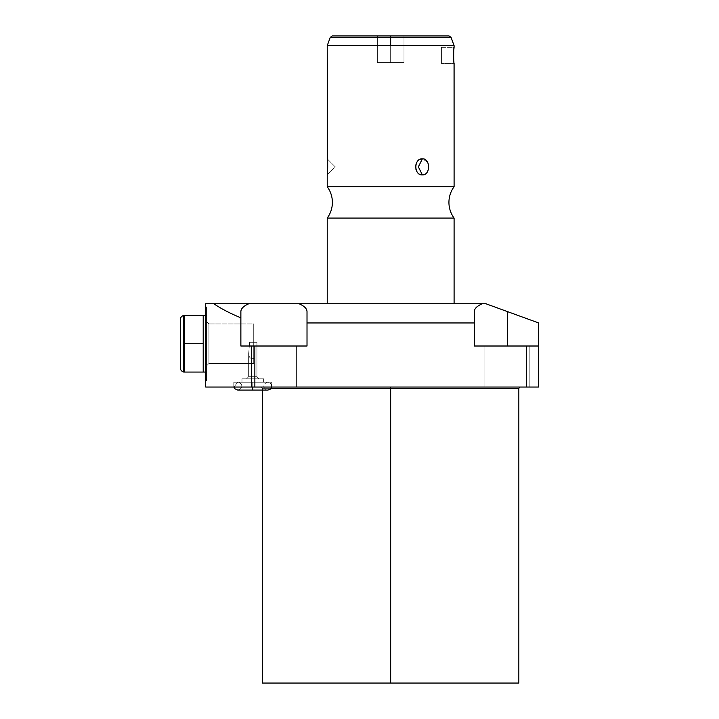 <?xml version="1.0" encoding="UTF-8"?>
<svg xmlns="http://www.w3.org/2000/svg" width="719" height="719" viewBox="0 0 719 719"><rect width="100%" height="100%" fill="white"/><g stroke="black" fill="none" stroke-linecap="round" stroke-linejoin="round"><path stroke-width="0.54" stroke-dasharray="3.6 2.7" d="M262.48 683.05L518.839 683.05L390.66 683.05L390.66 388.296L271.144 388.296C259.667 388.296 259.667 388.296 271.144 388.296L262.48 388.296L262.48 390.075M507.38 311.57L485.81 303.724L205.688 303.724L205.688 387.029L254.859 387.029L254.859 346.01L307.013 346.01L307.013 322.957L474.306 322.957L474.306 346.01L526.461 346.01L526.461 387.029L254.859 387.029L254.859 346.01L240.874 346.01L240.874 317.807C230.323 313.493 221.281 308.802 213.75 303.724L205.688 303.724L205.688 387.029L538.675 387.029L538.675 322.957L507.38 311.57L507.38 346.01L538.675 346.01L526.461 346.01L526.461 387.029L538.675 387.029L538.675 346.01L474.306 346.01L507.38 346.01L474.306 346.01L474.306 311.57C474.414 308.604 477.074 305.988 482.314 303.724L485.81 303.724L507.38 311.57L507.38 346.01L474.306 346.01L474.306 311.57L474.306 346.01L538.675 346.01L507.38 346.01L538.675 346.01L538.675 322.957L538.675 346.01L474.306 346.01L538.675 346.01L538.675 387.029L254.859 387.029L254.859 346.01L240.874 346.01L307.013 346.01L240.874 346.01L240.874 311.57C240.973 308.604 243.642 305.988 248.873 303.724L482.314 303.724C477.074 305.988 474.414 308.604 474.306 311.57L474.306 346.01L474.306 311.57L474.306 322.957L307.013 322.957L307.013 311.57L307.013 346.01L240.874 346.01L240.874 311.57L240.874 346.01L307.013 346.01L307.013 311.57C306.914 308.604 304.245 305.988 299.014 303.724L485.81 303.724L538.675 322.957L507.38 311.57L507.38 346.01M454.093 303.724L327.226 303.724L454.093 303.724M205.688 350.611L205.688 307.948L205.688 379.497L206.533 379.497L206.533 307.948L206.533 379.497L206.533 307.948L205.688 307.948L206.533 307.948L206.533 379.497L205.688 379.497L205.688 350.611L205.688 379.497L206.533 379.497M390.66 683.05L265.697 683.05L515.622 683.05L390.66 683.05L390.66 388.296L518.839 388.296L390.66 388.296L390.66 387.029L520.107 387.029L261.213 387.029L520.107 387.029L390.66 387.029L390.66 683.05L518.839 683.05M484.921 387.029L529.831 387.029L484.921 387.029L529.831 387.029L484.921 387.029L484.921 346.01L529.831 346.01L529.831 387.029L484.921 387.029L529.831 387.029L529.831 346.01L484.921 346.01L484.921 387.029L484.921 346.01L529.831 346.01L529.831 387.029L484.921 387.029L529.831 387.029L529.831 346.01L484.921 346.01L484.921 387.029L484.921 346.01L529.831 346.01L484.921 346.01L529.831 346.01L484.921 346.01L484.921 387.029M251.488 387.029L296.399 387.029L251.488 387.029L296.399 387.029L251.488 387.029L251.488 346.01L296.399 346.01L296.399 387.029L251.488 387.029L296.399 387.029L296.399 346.01L251.488 346.01L251.488 387.029L251.488 346.01L296.399 346.01L296.399 387.029L251.488 387.029L296.399 387.029L296.399 346.01L251.488 346.01L251.488 387.029L251.488 346.01L296.399 346.01L251.488 346.01L296.399 346.01L251.488 346.01L251.488 387.029M233.81 387.029L271.791 387.029L233.81 387.029L271.791 387.029L233.81 387.029L233.81 382.211L271.791 382.211L233.81 382.211L271.791 382.211L271.791 387.029L233.81 387.029L271.791 387.029L271.791 382.211L233.81 382.211L233.81 387.029L233.81 382.211L271.791 382.211L233.81 382.211L271.791 382.211L271.791 387.029L233.81 387.029L271.791 387.029L271.791 382.211L233.81 382.211L233.81 387.029L271.791 387.029L233.81 387.029L271.791 387.029L233.81 387.029L233.81 382.211L271.791 382.211L233.81 382.211L271.791 382.211L233.81 382.211L233.81 387.029M390.66 387.029L516.862 387.029L264.457 387.029L390.66 387.029L390.66 388.296L262.48 388.296L261.213 387.029L390.66 387.029L261.213 387.029M240.874 317.807C230.323 313.493 221.281 308.802 213.75 303.724C221.281 308.802 230.323 313.493 240.874 317.807L240.874 346.01L240.874 311.57L240.874 346.01L240.874 311.57L240.874 346.01L307.013 346.01L307.013 311.57L307.013 346.01L254.859 346.01M254.859 387.029L205.688 387.029L205.688 332.717L205.688 380.513L206.533 380.513L206.533 306.932L206.533 380.513L206.533 306.932L205.688 306.932L205.688 332.717L205.688 303.724L299.014 303.724M263.621 382.211L241.97 382.211L263.621 382.211L241.97 382.211L241.97 378.823L263.621 378.823L241.97 378.823L263.621 378.823L263.621 382.211L263.621 378.823L241.97 378.823L241.97 382.211L263.621 382.211L241.97 382.211L263.621 382.211L241.97 382.211L241.97 378.823L263.621 378.823L241.97 378.823L263.621 378.823L263.621 382.211L263.621 378.823L241.97 378.823L241.97 382.211L263.621 382.211L263.621 378.823L263.621 382.211M259.056 378.823L246.545 378.823L259.056 378.823L246.545 378.823L248.657 376.711L248.657 353.712C248.936 357.496 250.634 359.123 253.726 358.61L253.726 342.289L256.944 342.289L249.619 342.289L256.944 342.289L256.944 376.711L248.657 376.711L256.944 376.711L256.944 342.289L249.619 342.289L248.657 353.712L248.657 376.711L256.944 376.711L259.056 378.823L256.944 376.711L248.657 376.711L246.545 378.823L259.056 378.823L246.545 378.823L259.056 378.823L256.944 376.711L248.657 376.711L248.657 353.712L249.619 342.289L256.944 342.289L249.619 342.289L256.944 342.289L256.944 376.711L256.944 342.289L253.726 342.289L253.726 358.61C250.643 359.132 248.954 357.496 248.657 353.712L248.657 376.711L256.944 376.711L248.657 376.711L246.545 378.823L259.056 378.823L246.545 378.823L248.657 376.711L256.944 376.711L259.056 378.823L256.944 376.711L256.944 342.289L249.619 342.289L248.657 353.712C248.954 357.496 250.643 359.132 253.726 358.61L253.726 323.936L253.726 363.517L253.726 323.936L208.905 323.936L208.905 363.517L253.726 363.517L208.905 363.517L208.905 323.936L206.533 321.564L206.533 365.881L208.905 363.517L208.905 323.936L253.726 323.936L253.726 342.289L249.619 342.289L253.726 342.289L253.726 363.517L253.726 323.936L253.726 342.289L253.726 323.936L208.905 323.936L208.905 363.517L206.533 365.881L206.533 321.564L206.533 365.881L206.533 321.564L208.905 323.936L208.905 363.517L253.726 363.517L253.726 358.61C250.634 359.123 248.936 357.496 248.657 353.712L249.619 342.289L248.657 353.712C248.936 357.496 250.634 359.123 253.726 358.61C250.643 359.132 248.954 357.496 248.657 353.712L249.619 342.289L256.944 342.289L249.619 342.289L256.944 342.289L256.944 376.711L248.657 376.711L256.944 376.711L259.056 378.823L246.545 378.823L259.056 378.823M206.533 321.564L206.533 365.881L208.905 363.517L208.905 323.936L206.533 321.564L208.905 323.936L253.726 323.936L253.726 363.517L208.905 363.517L208.905 323.936L208.905 363.517L206.533 365.881L206.533 321.564L206.533 365.881L206.533 321.564L206.533 365.881L206.533 321.564L206.533 365.881L206.533 321.564L208.905 323.936L208.905 363.517L208.905 323.936L208.905 363.517L208.905 323.936L206.533 321.564M206.533 315.389L206.533 372.056L206.533 315.389L205.688 315.389L206.533 315.389L206.533 372.056L206.533 315.389L205.688 315.389M180.325 319.622L180.325 367.831L180.325 319.622M183.66 315.488A4.233 4.233 0 0 1 184.558 315.389L184.558 372.056L184.558 315.389L203.207 315.389L203.207 357.891L203.207 315.389L203.207 343.727L183.66 343.727L183.66 315.389L203.207 315.389L183.66 315.389L183.66 357.891L183.66 343.727L203.207 343.727L203.207 372.056L183.66 372.056L183.66 357.891L183.66 372.056L203.207 372.056L203.207 315.389L203.207 372.056L203.207 357.891L203.207 372.056L183.66 372.056L184.558 372.056L184.558 315.389L183.66 315.389L183.66 372.056L183.66 315.389L184.558 315.389A4.233 4.233 0 0 0 183.66 315.488A4.233 4.233 0 0 1 184.558 315.389L184.558 372.056L184.558 315.389L184.558 372.056L183.66 372.056L183.66 357.891L183.66 372.056L184.558 372.056A4.233 4.233 0 0 1 183.66 371.966A4.233 4.233 0 0 0 184.558 372.056A4.233 4.233 0 0 1 183.66 371.966M203.207 343.727L203.207 315.389L203.207 372.056L203.207 343.727L183.66 343.727L183.66 372.056M205.688 372.056L206.533 372.056L205.688 372.056L206.533 372.056L206.533 315.389L206.533 372.056M206.533 380.513L205.688 380.513L205.688 306.932L206.533 306.932L206.533 380.513L205.688 380.513L205.688 332.717M449.069 35.95L332.25 35.95L403.979 35.95L390.66 35.95L390.66 37.343L451.056 37.343L390.66 37.343L390.66 45.674L327.226 45.674L454.093 45.674L390.66 45.674L390.66 35.95L332.25 35.95M454.093 218.073L327.226 218.073L454.093 218.073M327.226 186.724L454.093 186.724L327.226 186.724M454.093 63.434C453.545 63.973 453.536 46.843 454.093 47.364L441.403 47.364L441.403 63.434L454.093 63.434L441.403 63.434L441.403 47.364L441.403 63.434L441.403 47.364L454.093 47.364C453.536 46.843 453.545 63.973 454.093 63.434L441.403 63.434M327.522 162.072L327.226 158.836C327.711 158.09 327.711 175.661 327.226 174.906L335.261 166.871L327.226 158.836L335.261 166.871L327.226 174.906L327.576 170.655M427.499 162.081L422.377 158.836C430.537 158.153 430.573 175.571 422.377 174.906C413.731 175.598 413.686 158.18 422.377 158.836C430.663 158.611 430.663 175.139 422.377 174.906L418.359 166.871L422.377 158.836L418.359 166.871L422.377 174.906C413.596 175.139 413.596 158.611 422.377 158.836L418.359 166.871L422.377 174.906L422.943 174.879M330.264 37.343L390.66 37.343L330.264 37.343M403.979 62.589L377.34 62.589L403.979 62.589L390.66 62.589L390.66 35.95L403.979 35.95L403.979 62.589L403.979 35.95L390.66 35.95L390.66 62.589L377.34 62.589L377.34 35.95L390.66 35.95L377.34 35.95L377.34 62.589L377.34 35.95L377.34 62.589L390.66 62.589L390.66 35.95L390.66 62.589L403.979 62.589L403.979 35.95L403.979 62.589L390.66 62.589L403.979 62.589L403.979 35.95L390.66 35.95L403.979 35.95L403.979 62.589M327.684 166.799L327.657 168.632M327.639 169.378L327.576 170.763M327.379 173.414L327.271 174.537M454.048 63.083L453.959 62.328M453.797 60.621L453.662 58.616M453.599 56.873L453.599 53.898M453.662 52.181L453.815 49.997M453.977 48.353L454.048 47.733M252.8 382.211L267.854 382.211L252.8 382.211L252.8 390.075L267.854 390.075L252.8 390.075L252.8 382.211L267.854 382.211L252.8 382.211L252.8 390.075L252.8 382.211L237.746 382.211L252.8 382.211L252.8 387.029L252.8 382.211L237.746 382.211L252.8 382.211L252.8 390.075L237.746 390.075L252.8 390.075L252.8 382.211L267.854 382.211L252.8 382.211L252.8 390.075L267.854 390.075L252.8 390.075L252.8 382.211L267.854 382.211L252.8 382.211L252.8 390.075L267.854 390.075L252.8 390.075L252.8 382.211L237.746 382.211L252.8 382.211L252.8 390.075L237.746 390.075L252.8 390.075L252.8 382.211L237.746 382.211L252.8 382.211L252.8 390.075L237.746 390.075L252.8 390.075L252.8 382.211C271.908 382.211 271.908 382.211 252.8 382.211C233.693 382.211 233.693 382.211 252.8 382.211L252.8 390.075L252.8 382.211C271.908 382.211 271.908 382.211 252.8 382.211C233.693 382.211 233.693 382.211 252.8 382.211L252.8 390.075L252.8 382.211M213.75 303.724L248.873 303.724C243.642 305.988 240.973 308.604 240.874 311.57M526.461 387.029L526.461 346.01L474.306 346.01L474.306 311.57L474.306 322.957L307.013 322.957M474.306 322.957L474.306 311.57C474.414 308.604 477.074 305.988 482.314 303.724M529.831 387.029L484.921 387.029L529.831 387.029L484.921 387.029L529.831 387.029L529.831 346.01L529.831 387.029M296.399 387.029L251.488 387.029L296.399 387.029L251.488 387.029L296.399 387.029L296.399 346.01L296.399 387.029M529.831 346.01L484.921 346.01L529.831 346.01M296.399 346.01L251.488 346.01L296.399 346.01M307.013 311.57L307.013 346.01L307.013 311.57M241.97 382.211L263.621 382.211L241.97 382.211L241.97 378.823L263.621 378.823L241.97 378.823L263.621 378.823L241.97 378.823L241.97 382.211L263.621 382.211L241.97 382.211M271.791 387.029L271.791 382.211L271.791 387.029M248.657 376.711L248.657 353.712L248.657 376.711L256.944 376.711L248.657 376.711L246.545 378.823L259.056 378.823L246.545 378.823L248.657 376.711M253.726 358.61L253.726 342.289L253.726 363.517L208.905 363.517L206.533 365.881L208.905 363.517L253.726 363.517L253.726 323.936L208.905 323.936L253.726 323.936L253.726 358.61M206.533 307.948L206.533 379.497L206.533 307.948L205.688 307.948L205.688 379.497M183.66 315.389L183.66 343.727M206.533 306.932L206.533 380.513L206.533 306.932L205.688 306.932M377.34 35.95L377.34 62.589L390.66 62.589L377.34 62.589L377.34 35.95L403.979 35.95M424.282 174.555L426.097 173.423M426.124 173.405L427.508 171.652M428.398 169.423L428.713 167.15M428.713 166.871L428.398 164.318M420.435 159.196L418.503 160.328M418.476 160.346L416.957 162.099M415.942 164.345L415.591 166.601M415.582 166.88L415.95 169.423M416.966 171.67L418.332 173.279M418.521 173.441L420.363 174.528M421.891 174.888L422.377 174.906M327.226 158.836L335.261 166.871L327.226 174.906L327.522 171.688M327.621 169.729L327.639 169.226M327.639 164.471L327.603 163.483M377.34 37.343L390.66 37.343L390.66 45.674L454.093 45.674M390.66 35.95L390.66 62.589L390.66 35.95L390.66 37.343L403.979 37.343M441.403 47.364L441.403 63.434L441.403 47.364L454.093 47.364M252.8 390.075C271.908 390.075 271.908 390.075 252.8 390.075C233.693 390.075 233.693 390.075 252.8 390.075C271.908 390.075 271.908 390.075 252.8 390.075C233.693 390.075 233.693 390.075 252.8 390.075M205.688 336.843L205.688 307.948M205.688 354.728L205.688 380.513M526.461 346.01L538.675 346.01M203.207 329.563L203.207 357.891L203.207 329.563M183.66 329.563L183.66 357.891L183.66 329.563M327.226 45.674L390.66 45.674M271.683 387.029L270.847 383.595L267.854 382.211C260.7 384.198 264.529 390.255 267.854 390.075C271.252 390.3 274.91 384.117 267.854 382.211C260.637 384.288 264.583 390.246 267.854 390.075M237.746 382.211L233.918 387.029L237.746 382.211C241.018 382.032 244.954 387.999 237.746 390.075C244.891 388.089 241.081 382.032 237.746 382.211"/><path stroke-width="1.08" d="M390.66 683.05L390.66 388.296L271.144 388.296L390.66 388.296L390.66 387.029L390.66 388.296L518.839 388.296L518.839 683.05L390.66 683.05L390.66 388.296L518.812 388.296L271.144 388.296L390.66 388.296L390.66 683.05L262.48 683.05L390.66 683.05L262.48 683.05L262.48 390.075M307.013 322.957L307.013 311.57C306.914 308.604 304.245 305.988 299.014 303.724C304.245 305.988 306.914 308.604 307.013 311.57C306.914 308.604 304.245 305.988 299.014 303.724L248.873 303.724C243.642 305.988 240.973 308.604 240.874 311.57L240.874 317.807C230.323 313.493 221.281 308.802 213.75 303.724L482.314 303.724C477.074 305.988 474.414 308.604 474.306 311.57L474.306 322.957L307.013 322.957L307.013 346.01L254.859 346.01L254.859 387.029L526.461 387.029L526.461 346.01L474.306 346.01L474.306 311.57L474.306 322.957L307.013 322.957L307.013 346.01L254.859 346.01L254.859 387.029L205.688 387.029L205.688 303.724L213.75 303.724C221.281 308.802 230.323 313.493 240.874 317.807L240.874 346.01L307.013 346.01L307.013 311.57C306.914 308.604 304.245 305.988 299.014 303.724C304.245 305.988 306.914 308.604 307.013 311.57L307.013 322.957L474.306 322.957L474.306 346.01L538.675 346.01L538.675 387.029L526.461 387.029L526.461 346.01L538.675 346.01L538.675 387.029L205.688 387.029L205.688 303.724L205.688 387.029L526.461 387.029L526.461 346.01L474.306 346.01L474.306 322.957M507.38 346.01L507.38 311.57L507.38 346.01L507.38 311.57L538.675 322.957L538.675 387.029L526.461 387.029M390.66 387.029L390.66 388.296L518.839 388.296L520.107 387.029M254.859 346.01L240.874 346.01L254.859 346.01L254.859 387.029M507.38 311.57L538.675 322.957L485.81 303.724L482.314 303.724C477.074 305.988 474.414 308.604 474.306 311.57C474.414 308.604 477.074 305.988 482.314 303.724L299.014 303.724L482.314 303.724M538.675 346.01L538.675 322.957L538.675 346.01L526.461 346.01M240.874 317.807L240.874 311.57L240.874 317.807C230.323 313.493 221.281 308.802 213.75 303.724L248.873 303.724C243.642 305.988 240.973 308.604 240.874 311.57C240.973 308.604 243.642 305.988 248.873 303.724C243.642 305.988 240.973 308.604 240.874 311.57M180.325 319.622L180.325 367.831A4.233 4.233 0 0 0 183.66 371.966A4.233 4.233 0 0 1 180.325 367.831L180.325 319.622A4.233 4.233 0 0 1 183.66 315.488A4.233 4.233 0 0 0 180.325 319.622L180.325 367.831L180.325 319.622A4.233 4.233 0 0 1 183.66 315.488M203.207 315.389L203.207 372.056L183.66 372.056L203.207 372.056L203.207 343.727L183.66 343.727L183.66 372.056L183.66 343.727L203.207 343.727L203.207 315.389L183.66 315.389L183.66 343.727L183.66 315.389L205.688 315.389L183.66 315.389L183.66 372.056L203.207 372.056L203.207 315.389L205.688 315.389M327.226 303.724L327.226 218.073L327.226 303.724L327.226 218.073L454.093 218.073L454.093 303.724L454.093 218.073A26.387 26.387 0 0 1 454.093 186.724L327.226 186.724A26.387 26.387 0 0 1 327.226 218.073L454.093 218.073A26.387 26.387 0 0 1 454.093 186.724L327.226 186.724L327.226 174.906C327.711 175.661 327.711 158.081 327.226 158.836L327.226 45.674L454.093 45.674L454.093 47.364C453.536 46.87 453.536 63.964 454.093 63.434L454.093 186.724A26.387 26.387 0 0 0 454.093 218.073L454.093 303.724M422.377 174.906L418.359 166.871L422.377 158.836C413.731 158.153 413.686 175.571 422.377 174.906C430.537 175.598 430.573 158.18 422.377 158.836C413.596 158.611 413.596 175.139 422.377 174.906L418.359 166.871L422.377 158.836L418.359 166.871L422.377 174.906C430.663 175.139 430.663 158.611 422.377 158.836C430.573 158.18 430.537 175.598 422.377 174.906C413.686 175.571 413.731 158.153 422.377 158.836L420.435 159.196M327.226 218.073A26.387 26.387 0 0 0 327.226 186.724L327.226 174.906L327.226 186.724A26.387 26.387 0 0 1 327.226 218.073M454.048 47.733L454.093 45.674L390.66 45.674L390.66 35.95L449.069 35.95L451.056 37.343L390.66 37.343L451.056 37.343L454.093 45.674L327.226 45.674L327.684 166.799M454.093 63.434C453.536 63.964 453.536 46.87 454.093 47.364C453.536 46.87 453.536 63.964 454.093 63.434L454.093 186.724L327.226 186.724L454.093 186.724L454.048 63.083M332.25 35.95L390.66 35.95L390.66 37.343L330.264 37.343L390.66 37.343L390.66 45.674L327.226 45.674L330.264 37.343L332.25 35.95M327.657 168.632L327.639 169.378M327.576 170.763L327.379 173.414M327.271 174.537L327.226 174.906C327.711 175.661 327.711 158.081 327.226 158.836L327.226 45.674M327.576 170.655L327.226 158.836M453.959 62.328L453.797 60.621M453.662 58.616L453.599 56.873M453.599 53.898L453.662 52.181M453.815 49.997L453.977 48.353M267.854 390.075L252.8 390.075L252.8 387.029L252.8 390.075L267.854 390.075L270.497 389.06L271.683 387.029M252.8 390.075L237.746 390.075L252.8 390.075M213.75 303.724L299.014 303.724M203.207 343.727L183.66 343.727M203.207 372.056L205.688 372.056M403.979 35.95L377.34 35.95M422.943 174.879L424.282 174.555M427.508 171.652L428.398 169.423M428.398 164.318L427.499 162.081M416.957 162.099L415.942 164.345M415.95 169.423L416.966 171.67M420.363 174.528L421.891 174.888M454.093 47.364L454.093 45.674M327.522 171.688L327.621 169.729M327.639 169.226L327.684 167.078M327.684 166.862L327.639 164.471M327.603 163.483L327.522 162.072M403.979 37.343L377.34 37.343M390.66 35.95L390.66 45.674M180.325 367.831A4.233 4.233 0 0 0 183.66 371.966M233.918 387.029L234.745 388.682L237.746 390.075L234.745 388.682L233.918 387.029"/></g></svg>
